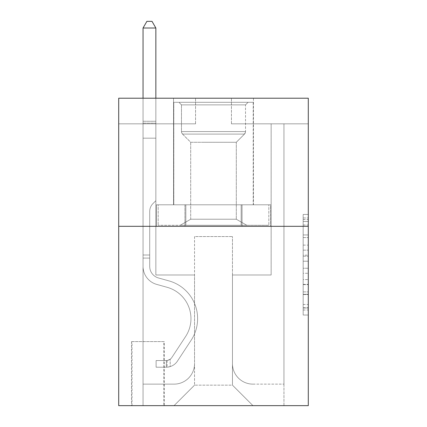 <?xml version="1.0" encoding="UTF-8"?>
<svg xmlns="http://www.w3.org/2000/svg" width="427" height="427" viewBox="0 0 427 427"><rect width="100%" height="100%" fill="white"/><g stroke="black" fill="none" stroke-linecap="round" stroke-linejoin="round"><path stroke-width="0.32" stroke-dasharray="2.13 1.6" d="M303.17 245.125L303.17 261.217L308.294 261.217L308.294 310.007L308.294 219.473L308.294 261.217L303.17 261.217L303.17 217.967L303.17 315.035L303.17 214.445L303.17 307.995L308.294 307.995L303.17 307.995L308.294 307.995L303.17 307.995L303.17 291.897L303.17 315.035L308.294 315.035L308.294 214.445L308.294 307.744L308.294 268.263L303.17 268.263L308.294 268.263L308.294 291.897L308.294 221.485L303.17 221.485L308.294 221.485L308.294 315.035L308.294 219.473L308.294 315.035L303.17 315.035L303.17 214.445L308.294 214.445L308.294 219.473L308.294 214.445L308.294 219.473L308.294 214.445L308.294 217.967L308.294 214.445L303.17 214.445L303.17 221.485L308.294 221.485L303.17 221.485L303.17 245.125L308.294 245.125M253.467 98.21L253.467 204.789L173.533 204.789L253.467 204.789L173.533 204.789L253.467 204.789L253.467 98.21L173.533 98.21L173.533 204.789L173.533 98.21L253.467 98.21M164.31 341.6L131.516 341.6L164.31 341.6L164.31 405.65L131.516 405.65L164.31 405.65M131.516 341.6L131.516 405.65M308.294 255.186L308.294 250.153L308.294 255.186L303.17 255.186L303.17 234.941L303.17 294.539L303.17 279.578L308.294 279.578L303.17 279.578L303.17 315.035L308.294 315.035L303.17 315.035L308.294 315.035L303.17 315.035L303.17 214.445L308.294 214.445L303.17 214.445L308.294 214.445L303.17 214.445L303.17 255.186L308.294 255.186M308.294 226.31L308.294 405.65L118.706 405.65L118.706 226.31L308.294 226.31L308.294 98.21L231.434 98.21L308.294 98.21L308.294 123.83L308.294 98.21L118.706 98.21L195.566 98.21L118.706 98.21L118.706 226.31L308.294 226.31L118.706 226.31M308.294 123.83L231.434 123.83L308.294 123.83M271.145 123.83L283.955 123.83L271.145 123.83L283.955 123.83L271.145 123.83L283.955 123.83L271.145 123.83L283.955 123.83L271.145 123.83L283.955 123.83L271.145 123.83L271.145 274.988L232.459 274.988L232.459 385.154L194.541 385.154L232.459 385.154L252.955 405.65L283.955 405.65L283.955 123.83L283.955 405.65L174.045 405.65L252.955 405.65L232.459 385.154L252.955 405.65L232.459 385.154L232.459 236.558L232.459 363.633A20.496 20.496 0 0 0 252.955 384.129L283.955 384.129L283.955 123.83L283.955 384.129L283.955 123.83L283.955 384.129L283.955 123.83L283.955 384.129L252.955 384.129A20.496 20.496 0 0 1 232.459 363.633A20.496 20.496 0 0 0 252.955 384.129A20.496 20.496 0 0 1 232.459 363.633A20.496 20.496 0 0 0 252.955 384.129A20.496 20.496 0 0 1 232.459 363.633A20.496 20.496 0 0 0 252.955 384.129A20.496 20.496 0 0 1 232.459 363.633L232.459 274.988L232.459 363.633L232.459 274.988L232.459 363.633L232.459 274.988L232.459 363.633L232.459 274.988L271.145 274.988L232.459 274.988L271.145 274.988L232.459 274.988L271.145 274.988L232.459 274.988L271.145 274.988L232.459 274.988L271.145 274.988L271.145 123.83M118.706 123.83L195.566 123.83L118.706 123.83L118.706 98.21L118.706 123.83M143.045 123.83L155.855 123.83L143.045 123.83L155.855 123.83L143.045 123.83L155.855 123.83L143.045 123.83L155.855 123.83L143.045 123.83L155.855 123.83L143.045 123.83L143.045 405.65L174.045 405.65L194.541 385.154L194.541 274.988L155.855 274.988L155.855 123.83L155.855 274.988L155.855 123.83L155.855 274.988L155.855 123.83L155.855 274.988L155.855 123.83L155.855 274.988L155.855 123.83L155.855 274.988L194.541 274.988L155.855 274.988L194.541 274.988L155.855 274.988L194.541 274.988L155.855 274.988L194.541 274.988L155.855 274.988L194.541 274.988L194.541 385.154L174.045 405.65L194.541 385.154L174.045 405.65L143.045 405.65L143.045 123.83L143.045 384.129L174.045 384.129A20.496 20.496 0 0 0 194.541 363.633L194.541 274.988L194.541 363.633A20.496 20.496 0 0 1 174.045 384.129A20.496 20.496 0 0 0 194.541 363.633A20.496 20.496 0 0 1 174.045 384.129A20.496 20.496 0 0 0 194.541 363.633A20.496 20.496 0 0 1 174.045 384.129A20.496 20.496 0 0 0 194.541 363.633A20.496 20.496 0 0 1 174.045 384.129L143.045 384.129L174.045 384.129L143.045 384.129L174.045 384.129L143.045 384.129L174.045 384.129L143.045 384.129L143.045 123.83M132.028 405.65L163.797 405.65L132.028 405.65L132.028 341.6L163.797 341.6L163.797 405.65L163.797 341.6L132.028 341.6L132.028 405.65M194.541 236.558L194.541 385.154L194.541 236.558L232.459 236.558L194.541 236.558M231.434 123.83L231.434 98.21L231.434 123.83M195.566 123.83L195.566 98.21L195.566 123.83M270.595 226.31L156.405 226.31L270.595 226.31L270.595 204.789L156.405 204.789L242.05 204.789L242.05 226.31L242.05 204.789L184.95 204.789L184.95 226.31L184.95 204.789L156.405 204.789L156.405 226.31L156.405 204.789L270.595 204.789L270.595 226.31M184.95 204.789L184.95 226.31L184.95 204.789M242.05 204.789L242.05 226.31L242.05 204.789M303.17 261.217L308.294 261.217L303.17 261.217M303.17 217.967L303.17 214.445L303.17 217.967L308.294 217.967L303.17 217.967M303.17 294.288L303.17 273.291L303.17 294.288L308.294 294.288L303.17 294.288M303.17 273.291L303.17 268.263L308.294 268.263L303.17 268.263L303.17 273.291L308.294 273.291L303.17 273.291M303.17 234.941L303.17 221.485L303.17 234.941L308.294 234.941L303.17 234.941M303.17 214.445L308.294 214.445L303.17 214.445L303.17 219.473L303.17 214.445L308.294 214.445M303.17 315.035L308.294 315.035L303.17 315.035L303.17 310.007L303.17 315.035M149.706 255.004L149.706 258.079L143.045 258.079L143.045 255.004L143.045 266.384L143.045 28.011L143.045 138.177L143.045 28.011L155.855 28.011L155.855 121.268L155.855 28.011L143.045 28.011L146.888 21.35L152.012 21.35L146.888 21.35L143.045 28.011L143.045 138.177L143.045 28.011L155.855 28.011L152.012 21.35L155.855 28.011L155.855 138.177L143.045 138.177L155.855 138.177L155.855 200.69L152.967 203.578A11.134 11.134 -30.5 0 0 149.706 211.45A11.134 11.134 149.5 0 1 152.967 203.578L155.855 200.69L155.855 28.011L143.045 28.011L146.888 21.35L152.012 21.35L146.888 21.35L143.045 28.011L143.045 266.384A18.703 18.703 -30.5 0 0 156.725 284.403A18.703 18.703 149.5 0 1 143.045 266.384L143.045 138.177L155.855 138.177L155.855 200.69L152.967 203.578A11.134 11.134 -30.5 0 0 149.706 211.45A11.134 11.134 149.5 0 1 152.967 203.578L155.855 200.69L155.855 138.177L143.045 138.177L143.045 266.384A18.703 18.703 -30.5 0 0 156.725 284.403A18.703 18.703 149.5 0 1 143.045 266.384L143.045 138.177L155.855 138.177L155.855 123.179L155.855 200.69L152.967 203.578A11.134 11.134 -30.5 0 0 149.706 211.45A11.134 11.134 149.5 0 1 152.967 203.578L155.855 200.69L155.855 138.177L143.045 138.177L143.045 266.384A18.703 18.703 -30.5 0 0 156.725 284.403A18.703 18.703 149.5 0 1 143.045 266.384L143.045 138.177L155.855 138.177L155.855 121.268L155.855 200.69L152.967 203.578A11.134 11.134 -30.5 0 0 149.706 211.45A11.134 11.134 149.5 0 1 152.967 203.578L155.855 200.69L155.855 138.177L143.045 138.177L143.045 266.384A18.703 18.703 -30.5 0 0 156.725 284.403L167.154 287.307L156.725 284.403A18.703 18.703 149.5 0 1 143.045 266.384L143.045 138.177L155.855 138.177L155.855 28.011L152.012 21.35L155.855 28.011L155.855 200.69L152.967 203.578A11.134 11.134 -30.5 0 0 149.706 211.45A11.134 11.134 149.5 0 1 152.967 203.578L155.855 200.69L155.855 138.177L143.045 138.177L143.045 266.384L143.045 258.079L149.706 258.079L149.706 255.004L143.045 255.004L149.706 255.004L149.706 266.384L149.706 211.45L149.706 266.384A12.041 12.041 -30.5 0 0 158.513 277.988A12.041 12.041 149.5 0 1 149.706 266.384L149.706 211.45L149.706 266.384L149.706 255.004L143.045 255.004L149.706 255.004L149.706 266.384A12.041 12.041 -30.5 0 0 158.513 277.988A12.041 12.041 149.5 0 1 149.706 266.384L149.706 211.45L149.706 266.384A12.041 12.041 -30.5 0 0 158.513 277.988A12.041 12.041 149.5 0 1 149.706 266.384L149.706 211.45L149.706 266.384L149.706 255.004L143.045 255.004M166.359 367.22A13.579 13.579 -30.5 0 0 177.456 361.087L191.189 340.154A39.199 39.199 -30.5 0 0 168.943 280.891L158.513 277.988A12.041 12.041 149.5 0 1 149.706 266.384A12.041 12.041 -30.5 0 0 158.513 277.988A12.041 12.041 149.5 0 1 149.706 266.384L149.706 211.45L149.706 266.384A12.041 12.041 -30.5 0 0 158.513 277.988A12.041 12.041 149.5 0 1 149.706 266.384A12.041 12.041 149.5 0 0 158.513 277.988L168.943 280.891L158.513 277.988A12.041 12.041 149.5 0 1 149.706 266.384A12.041 12.041 149.5 0 0 158.513 277.988L168.943 280.891A39.199 39.199 149.5 0 1 191.189 340.154A39.199 39.199 -30.5 0 0 168.943 280.891L158.513 277.988A12.041 12.041 149.5 0 1 149.706 266.384A12.041 12.041 149.5 0 0 158.513 277.988A12.041 12.041 149.5 0 1 149.706 266.384A12.041 12.041 149.5 0 0 158.513 277.988L168.943 280.891L158.513 277.988A12.041 12.041 149.5 0 1 149.706 266.384A12.041 12.041 149.5 0 0 158.513 277.988L168.943 280.891A39.199 39.199 149.5 0 1 191.189 340.154A39.199 39.199 -30.5 0 0 168.943 280.891L158.513 277.988L168.943 280.891A39.199 39.199 149.5 0 1 191.189 340.154L177.456 361.087L191.189 340.154A39.199 39.199 -30.5 0 0 168.943 280.891L158.513 277.988L168.943 280.891A39.199 39.199 149.5 0 1 191.189 340.154A39.199 39.199 -30.5 0 0 168.943 280.891L158.513 277.988L168.943 280.891A39.199 39.199 149.5 0 1 191.189 340.154A39.199 39.199 -30.5 0 0 168.943 280.891A39.199 39.199 -30.5 0 1 191.189 340.154L177.456 361.087L191.189 340.154A39.199 39.199 -30.5 0 0 168.943 280.891A39.199 39.199 -30.5 0 1 191.189 340.154L177.456 361.087A13.579 13.579 149.5 0 1 170.202 366.585A13.579 13.579 -30.5 0 0 177.456 361.087L191.189 340.154A39.199 39.199 -30.5 0 0 168.943 280.891A39.199 39.199 -30.5 0 1 191.189 340.154A39.199 39.199 -30.5 0 0 168.943 280.891A39.199 39.199 -30.5 0 1 191.189 340.154L177.456 361.087L191.189 340.154A39.199 39.199 -30.5 0 0 168.943 280.891A39.199 39.199 -30.5 0 1 191.189 340.154L177.456 361.087A13.579 13.579 149.5 0 1 170.202 366.585C166.252 367.428 166.252 367.428 170.202 366.585C166.252 367.428 166.252 367.428 170.202 366.585A13.579 13.579 -30.5 0 0 177.456 361.087L191.189 340.154L177.456 361.087A13.579 13.579 149.5 0 1 170.202 366.585C166.252 367.428 166.252 367.428 170.202 366.585C166.252 367.428 166.252 367.428 170.202 366.585A13.579 13.579 -30.5 0 0 177.456 361.087L191.189 340.154L177.456 361.087A13.579 13.579 149.5 0 1 170.202 366.585C166.252 367.428 166.252 367.428 170.202 366.585C166.252 367.428 166.252 367.428 170.202 366.585A13.579 13.579 -30.5 0 0 177.456 361.087L191.189 340.154L177.456 361.087A13.579 13.579 149.5 0 1 170.202 366.585C166.252 367.428 166.252 367.428 170.202 366.585C166.252 367.428 166.252 367.428 170.202 366.585A13.579 13.579 -30.5 0 0 177.456 361.087A13.579 13.579 -30.5 0 1 166.359 367.22L166.359 360.553A6.917 6.917 -30.5 0 0 171.889 357.436L185.622 336.497A32.537 32.537 -30.5 0 0 167.154 287.307L156.725 284.403A18.703 18.703 149.5 0 1 143.045 266.384A18.703 18.703 -30.5 0 0 156.725 284.403A18.703 18.703 149.5 0 1 143.045 266.384A18.703 18.703 149.5 0 0 156.725 284.403L167.154 287.307A32.537 32.537 149.5 0 1 185.622 336.497A32.537 32.537 -30.5 0 0 167.154 287.307L156.725 284.403A18.703 18.703 149.5 0 1 143.045 266.384A18.703 18.703 149.5 0 0 156.725 284.403L167.154 287.307L156.725 284.403A18.703 18.703 149.5 0 1 143.045 266.384A18.703 18.703 149.5 0 0 156.725 284.403A18.703 18.703 149.5 0 1 143.045 266.384A18.703 18.703 149.5 0 0 156.725 284.403L167.154 287.307L156.725 284.403A18.703 18.703 149.5 0 1 143.045 266.384A18.703 18.703 149.5 0 0 156.725 284.403L167.154 287.307A32.537 32.537 149.5 0 1 185.622 336.497A32.537 32.537 -30.5 0 0 167.154 287.307L156.725 284.403L167.154 287.307A32.537 32.537 149.5 0 1 185.622 336.497L171.889 357.436L185.622 336.497A32.537 32.537 -30.5 0 0 167.154 287.307L156.725 284.403L167.154 287.307A32.537 32.537 149.5 0 1 185.622 336.497A32.537 32.537 -30.5 0 0 167.154 287.307L156.725 284.403L167.154 287.307A32.537 32.537 149.5 0 1 185.622 336.497A32.537 32.537 -30.5 0 0 167.154 287.307A32.537 32.537 -30.5 0 1 185.622 336.497L171.889 357.436L185.622 336.497A32.537 32.537 -30.5 0 0 167.154 287.307A32.537 32.537 -30.5 0 1 185.622 336.497L171.889 357.436A6.917 6.917 149.5 0 1 170.202 359.214C166.322 360.996 166.322 360.996 170.202 359.214C166.322 360.996 166.322 360.996 170.202 359.214A6.917 6.917 -30.5 0 0 171.889 357.436L185.622 336.497A32.537 32.537 -30.5 0 0 167.154 287.307A32.537 32.537 -30.5 0 1 185.622 336.497A32.537 32.537 -30.5 0 0 167.154 287.307A32.537 32.537 -30.5 0 1 185.622 336.497L171.889 357.436L185.622 336.497A32.537 32.537 -30.5 0 0 167.154 287.307A32.537 32.537 -30.5 0 1 185.622 336.497L171.889 357.436A6.917 6.917 149.5 0 1 170.202 359.214C166.322 360.996 166.322 360.996 170.202 359.214C166.322 360.996 166.322 360.996 170.202 359.214A6.917 6.917 -30.5 0 0 171.889 357.436L185.622 336.497L171.889 357.436A6.917 6.917 149.5 0 1 170.202 359.214C166.322 360.996 166.322 360.996 170.202 359.214C166.322 360.996 166.322 360.996 170.202 359.214A6.917 6.917 -30.5 0 0 171.889 357.436L185.622 336.497L171.889 357.436A6.917 6.917 149.5 0 1 170.202 359.214C166.322 360.996 166.322 360.996 170.202 359.214C166.322 360.996 166.322 360.996 170.202 359.214A6.917 6.917 -30.5 0 0 171.889 357.436L185.622 336.497L171.889 357.436A6.917 6.917 149.5 0 1 170.202 359.214C166.322 360.996 166.322 360.996 170.202 359.214C166.322 360.996 166.322 360.996 170.202 359.214A6.917 6.917 -30.5 0 0 171.889 357.436A6.917 6.917 -30.5 0 1 166.359 360.553L166.359 367.22L156.111 367.22L166.359 367.22A13.579 13.579 -30.5 0 0 177.456 361.087A13.579 13.579 -30.5 0 1 166.359 367.22L166.359 360.553L156.111 360.559L166.359 360.553A6.917 6.917 -30.5 0 0 171.889 357.436A6.917 6.917 -30.5 0 1 166.359 360.553L166.359 367.22L156.111 367.22L156.111 360.559L156.111 367.22L166.359 367.22A13.579 13.579 -30.5 0 0 177.456 361.087A13.579 13.579 -30.5 0 1 166.359 367.22L166.359 360.553L156.111 360.559L166.359 360.553A6.917 6.917 -30.5 0 0 171.889 357.436A6.917 6.917 -30.5 0 1 166.359 360.553L166.359 367.22L156.111 367.22L156.111 360.559L156.111 367.22L166.359 367.22A13.579 13.579 -30.5 0 0 177.456 361.087A13.579 13.579 -30.5 0 1 166.359 367.22L166.359 360.553L156.111 360.559L166.359 360.553A6.917 6.917 -30.5 0 0 171.889 357.436A6.917 6.917 -30.5 0 1 166.359 360.553L166.359 367.22L156.111 367.22L156.111 360.559L156.111 367.22L166.359 367.22A13.579 13.579 -30.5 0 0 177.456 361.087A13.579 13.579 -30.5 0 1 166.359 367.22L166.359 360.553L156.111 360.559L166.359 360.553A6.917 6.917 -30.5 0 0 171.889 357.436A6.917 6.917 -30.5 0 1 166.359 360.553L166.359 367.22L156.111 367.22L156.111 360.559L156.111 367.22L166.359 367.22M143.045 98.21L143.045 28.011L155.855 28.011L143.045 28.011L146.888 21.35L152.012 21.35L146.888 21.35L143.045 28.011L143.045 121.268L143.045 28.011L155.855 28.011L152.012 21.35L155.855 28.011L155.855 121.268L155.855 28.011L143.045 28.011L146.888 21.35L152.012 21.35L146.888 21.35L143.045 28.011L155.855 28.011L152.012 21.35L155.855 28.011L155.855 98.21M156.111 360.559L166.103 360.559L156.111 360.559L156.111 367.22L156.111 360.559M143.045 121.268L143.045 123.179L143.045 121.268L155.855 121.268L143.045 121.268M170.202 366.585C166.252 367.428 166.252 367.428 170.202 366.585C166.252 367.428 166.252 367.428 170.202 366.585L170.202 359.214L170.202 366.585M155.855 28.011L152.012 21.35L146.888 21.35L143.045 28.011M196.207 102.309L248.087 102.309L196.207 102.309M229.512 104.871L181.475 104.871L229.512 104.871M196.847 225.285L246.806 225.285L196.847 225.285M202.099 219.222L236.302 219.222L202.099 219.222M202.099 142.276L236.302 142.276L202.099 142.276M193.644 102.309L253.211 102.309L193.644 102.309M193.644 204.789L253.211 204.789L193.644 204.789M268.823 204.789L158.177 204.789L268.823 204.789L268.823 225.285L158.177 225.285L268.823 225.285L241.159 225.285L268.823 225.285L268.823 204.789L241.159 204.789L241.159 225.285L158.177 225.285L241.159 225.285L241.159 204.789L268.823 204.789M185.841 204.789L185.841 225.285L185.841 204.789L158.177 204.789L158.177 225.285L158.177 204.789L241.159 204.789L185.841 204.789L185.841 225.285L185.841 204.789M245.525 104.871L248.087 102.309L178.913 102.309L248.087 102.309L245.525 104.871L181.475 104.871L178.913 102.309L181.475 104.871L245.525 104.871L245.525 131.569L181.475 131.569L181.475 104.871L181.475 131.569L245.525 131.569L181.475 131.569L245.525 131.569L245.525 104.871M190.698 219.222L180.194 225.285L246.806 225.285L180.194 225.285L190.698 219.222L236.302 219.222L246.806 225.285L236.302 219.222L190.698 219.222L190.698 142.276L182.526 134.105A3.587 3.587 0 0 1 181.475 131.569L182.526 134.105L244.474 134.105A3.587 3.587 0 0 0 245.525 131.569L244.474 134.105L182.526 134.105L244.474 134.105L182.526 134.105L190.698 142.276L236.302 142.276L236.302 219.222L236.302 142.276L190.698 142.276L190.698 219.222M236.302 142.276L244.474 134.105L236.302 142.276M253.211 102.309L173.789 102.309L173.789 204.789L253.211 204.789L173.789 204.789L173.789 102.309L253.211 102.309L253.211 204.789L253.211 102.309M241.159 204.789L241.159 225.285L241.159 204.789M303.17 291.897L308.294 291.897L303.17 291.897M303.17 284.355L308.294 284.355M303.17 237.583L308.294 237.583L303.17 237.583M303.17 219.473L308.294 219.473M303.17 310.007L308.294 310.007M303.17 304.472L308.294 304.472M303.17 225.008L308.294 225.008M303.17 256.189L308.294 256.189L303.17 256.189M303.17 284.606L308.294 284.606L303.17 284.606M303.17 294.539L308.294 294.539L303.17 294.539M303.17 250.153L308.294 250.153L303.17 250.153M143.045 123.179L155.855 123.179L143.045 123.179M149.706 258.079L143.045 258.079L149.706 258.079M303.17 307.744L308.294 307.744M303.17 307.995L308.294 307.995M303.17 221.485L308.294 221.485M167.128 360.484L167.128 367.183"/><path stroke-width="0.64" d="M308.294 226.31L308.294 405.65L118.706 405.65L118.706 98.21L308.294 98.21L308.294 226.31L118.706 226.31M155.855 98.21L155.855 28.011L143.045 28.011L143.045 98.21M143.045 28.011L146.888 21.35L152.012 21.35L155.855 28.011"/></g></svg>
